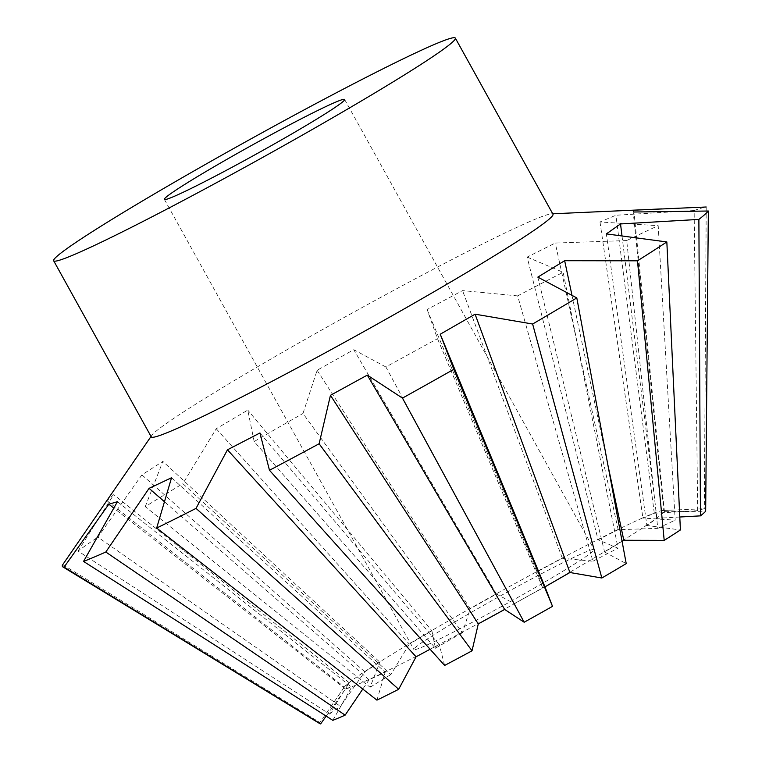 <?xml version="1.0" encoding="UTF-8"?>
<svg xmlns="http://www.w3.org/2000/svg" width="762" height="762" viewBox="0 0 762 762"><rect width="100%" height="100%" fill="white"/><g stroke="black" fill="none" stroke-linecap="round" stroke-linejoin="round"><path stroke-width="0.57" stroke-dasharray="3.81 2.86" d="M171.564 477.736L385.172 672.217L369.075 679.809L362.769 689.067M376.942 700.145L385.401 671.455M259.947 432.968L439.312 644.728L430.082 649.243M444.627 665.445L439.169 644.157M604.009 551.717L626.221 563.604M622.068 541.249L604.599 552.031L537.829 277.12M645.938 525.342L680.399 529.952M679.79 517.007L656.996 518.331L646.852 525.456L606.352 233.896M697.678 510.664L694.144 210.531L615.896 215.246L599.999 221.961L658.197 225.695L675.18 520.16L642.909 518.046L654.282 513.236L697.678 510.664A221.247 10.544 151 0 1 704.336 508.721L663.75 510.464L664.426 511.74L705.669 511.235M640.547 518.865A182.975 8.715 151 0 1 662.902 510.502A182.975 8.715 151 0 1 556.717 579.806A182.975 8.715 151 0 1 367.446 680.199A182.975 8.715 151 0 1 344.291 687.105A182.975 8.715 151 0 1 465.934 610.886A182.975 8.715 151 0 1 640.547 518.865M151.295 436.902A229.638 10.944 151 0 1 151.705 435.483A229.638 10.944 151 0 1 304.371 339.823A229.638 10.944 151 0 1 523.504 224.333A229.638 10.944 151 0 1 551.564 213.836A229.638 10.944 151 0 1 552.983 214.246M456.933 620.754A103.041 4.905 -29 0 0 413.871 649.491A103.041 4.905 -29 0 0 551.059 578.31A103.041 4.905 -29 0 0 594.122 549.573A103.041 4.905 -29 0 0 456.933 620.754M626.697 240.554L555.26 243.049L527.152 257.089L598.065 539.744L618.173 529.704L657.797 528.361L626.697 240.554A370.218 17.64 151 0 1 658.197 225.695M527.152 257.089L563.156 272.291L618.03 548.211L597.513 539.515M561.508 558.203L592.922 561.242L517.655 295.894A370.218 17.64 151 0 1 563.156 272.291M517.655 295.894L462.544 290.608L427.091 309.543L437.512 338.709L542.773 588.035L536.819 571.386M495.967 593.769L514.274 603.647L385.886 366.979A370.218 17.64 151 0 1 437.512 338.709M385.886 366.979L353.778 349.701L317.116 370.265L302.99 413.471L462.401 632.736L470.43 608.086M431.835 630.517L435.454 648.224L254.165 441.531A370.218 17.64 151 0 1 302.99 413.471M254.165 441.531L247.774 410.108L216.237 428.739L182.851 483.651L390.83 674.58L409.575 643.661M380.076 661.464L370.084 687.267L145.266 506.644A370.218 17.64 151 0 1 182.851 483.651M145.266 506.644L162.858 461.391L141.894 474.869L97.879 537.124L340.433 706.345L364.808 671.798L379.809 662.149L162.858 461.391M62.751 564.632L319.907 722.528L344.386 687.038L349.225 682.742L329.479 714.042L78.029 551.069A370.218 17.64 151 0 1 97.879 537.124M78.029 551.069L113.709 494.671L106.956 500.672L75.39 546.249M141.894 474.869L364.808 671.798M694.144 210.531A370.218 17.64 151 0 1 706.203 206.997L704.336 508.721M329.479 714.042A221.247 10.544 151 0 1 340.433 706.345M370.084 687.267A221.247 10.544 151 0 1 390.83 674.58M349.225 682.742L113.709 494.671M106.956 500.672L344.386 687.038M319.964 723.719A221.247 10.544 151 0 1 319.907 722.528M332.823 720.338L351.587 687.181L345.434 688.991L326.165 716.089M345.434 688.991L113.786 508.073M117.443 501.691L351.587 687.181M369.075 679.809L164.411 501.691M571.986 295.332L607.905 465.106M622.011 235.925L656.996 518.331M664.426 511.74L633.965 212.007M633.022 210.236L663.75 510.464M654.282 513.236L615.896 215.246M599.999 221.961L642.909 518.046M657.797 528.361A221.247 10.544 151 0 1 675.18 520.16M618.173 529.704L555.26 243.049M592.922 561.242A221.247 10.544 151 0 1 618.03 548.211M427.091 309.543L536.981 571.824L562.346 558.279L462.544 290.608M514.274 603.647A221.247 10.544 151 0 1 542.773 588.035M317.116 370.265L470.211 608.743L496.453 594.027L353.778 349.701M435.454 648.224A221.247 10.544 151 0 1 462.401 632.736M216.237 428.739L409.308 644.1L431.883 630.765L247.774 410.108M662.902 510.502L672.941 510.045M164.382 199.387L413.871 649.491M151.705 435.483L151.038 436.445M551.564 213.836L552.726 213.789M344.624 99.47L594.122 549.573M344.291 687.105L330.613 706.955"/><path stroke-width="1.14" d="M362.769 689.067L345.119 715.147A221.247 10.544 151 0 1 332.823 720.338L83.544 561.423L117.443 501.691L108.833 504.206L64.075 567.119A370.218 17.64 151 0 1 62.732 566.814A370.218 17.64 151 0 1 62.751 564.632L151.038 436.445M430.082 649.243L416.071 656.787L398.669 689.296A221.247 10.544 151 0 1 376.942 700.145L156.667 528.047L171.564 477.736L149.076 488.337L105.813 552.021A370.218 17.64 151 0 1 83.544 561.423M478.46 623.173L472.03 650.805A221.247 10.544 151 0 1 444.627 665.445L269.472 470.278L259.947 432.968L227.457 449.818L196.025 508.387A370.218 17.64 151 0 1 156.667 528.047M367.313 375.114L504.673 609.457L478.288 623.907L330.451 395.307L367.313 375.114L402.46 398.107L524.18 622.24L504.139 609.114M544.773 586.321L552.517 606.352A221.247 10.544 151 0 1 524.18 622.24M475.088 314.182L569.928 572.51L544.982 586.854L440.236 334.213L475.088 314.182L532.628 324.021L601.847 578.006L569.052 572.367M532.628 324.021A370.218 17.64 151 0 0 576.805 297.923L626.221 563.604A221.247 10.544 151 0 1 601.847 578.006M576.805 297.923L537.829 277.12L564.661 260.709L637.48 260.814A370.218 17.64 151 0 0 666.836 241.925L680.399 529.952A221.247 10.544 151 0 1 664.197 540.382L623.811 540.277L622.068 541.249M666.836 241.925L606.352 233.896L620.525 223.942L698.878 219.418A370.218 17.64 151 0 0 708.346 211.017L705.669 511.235A221.247 10.544 151 0 1 700.449 515.864L679.79 517.007M83.134 250.669A229.638 10.944 151 0 1 53.654 260.756A229.638 10.944 151 0 1 197.472 168.954A229.638 10.944 151 0 1 425.872 48.197A229.638 10.944 151 0 1 455.343 38.1A229.638 10.944 151 0 1 311.534 129.902A229.638 10.944 151 0 1 83.134 250.669M455.343 38.1L552.983 214.246A229.638 10.944 151 0 1 409.165 306.048A229.638 10.944 151 0 1 180.765 426.806A229.638 10.944 151 0 1 151.295 436.902L53.654 260.756M301.562 128.207A103.041 4.905 151 0 1 164.382 199.387A103.041 4.905 151 0 1 207.445 170.65A103.041 4.905 151 0 1 344.624 99.47A103.041 4.905 151 0 1 301.562 128.207M472.03 650.805L319.116 443.76A370.218 17.64 151 0 1 269.472 470.278M319.116 443.76L330.451 395.307M552.517 606.352L453.809 369.313A370.218 17.64 151 0 1 402.46 398.107M453.809 369.313L440.236 334.213M708.346 211.017L633.965 212.007L633.022 210.236L706.203 206.997M326.165 716.089L320.64 723.9A221.247 10.544 151 0 1 319.964 723.719L62.732 566.814M320.64 723.9L64.075 567.119M113.786 508.073L108.833 504.206M345.119 715.147L105.813 552.021M164.411 501.691L149.076 488.337M398.669 689.296L196.025 508.387M416.071 656.787L227.457 449.818M637.48 260.814L664.197 540.382M564.661 260.709L571.986 295.332M607.905 465.106L623.811 540.277M698.878 219.418L700.449 515.864M620.525 223.942L622.011 235.925M552.726 213.789L661.883 208.893"/></g></svg>
